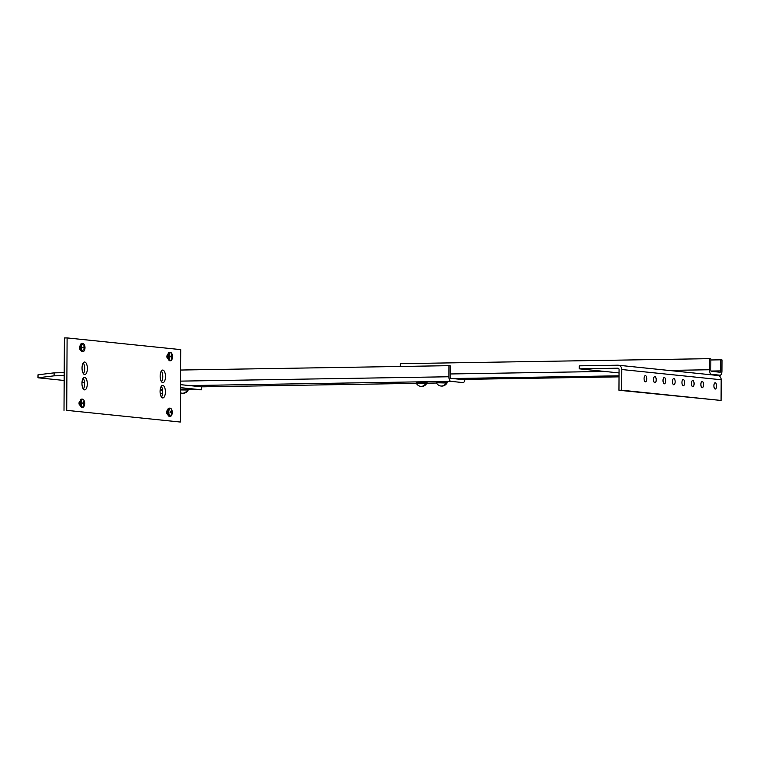 <?xml version="1.0" encoding="UTF-8"?>
<svg xmlns="http://www.w3.org/2000/svg" width="760" height="760" viewBox="0 0 760 760"><rect width="100%" height="100%" fill="white"/><g stroke="black" fill="none" stroke-linecap="round" stroke-linejoin="round"><path stroke-width="1.14" d="M162.849 370.072A6.27 2.66 -90.9 0 1 165.471 376.456A6.27 2.66 -90.9 0 1 162.916 382.612A6.27 2.66 -90.9 0 1 160.151 376.38A6.27 2.66 -90.9 0 1 162.707 370.063A6.27 2.66 -90.9 0 1 162.849 370.072M161.548 381.767A6.27 2.66 89.1 0 0 161.367 370.956M162.763 385.396A6.27 2.66 -90.9 0 1 165.395 391.77A6.27 2.66 -90.9 0 1 162.83 397.936A6.27 2.66 -90.9 0 1 160.075 391.704A6.27 2.66 -90.9 0 1 162.63 385.387A6.27 2.66 -90.9 0 1 162.763 385.396M161.462 397.081A6.27 2.66 89.1 0 0 161.291 386.279M84.73 362.026A6.27 2.66 -90.9 0 1 87.362 368.41A6.27 2.66 -90.9 0 1 84.806 374.566A6.27 2.66 -90.9 0 1 82.042 368.344A6.27 2.66 -90.9 0 1 84.597 362.026A6.27 2.66 -90.9 0 1 84.73 362.026M83.438 373.72A6.27 2.66 89.1 0 0 83.258 362.919M84.654 377.349A6.27 2.66 -90.9 0 1 87.286 383.733A6.27 2.66 -90.9 0 1 84.721 389.889A6.27 2.66 -90.9 0 1 81.956 383.658A6.27 2.66 -90.9 0 1 84.521 377.34A6.27 2.66 -90.9 0 1 84.654 377.349M83.353 389.044A6.27 2.66 89.1 0 0 83.182 378.233M167.599 358.397A1.776 0.75 -90.9 0 1 166.924 357.029A1.776 0.75 -90.9 0 1 167.238 355.119M167.305 414.105A1.776 0.75 -90.9 0 1 166.63 412.737A1.776 0.75 -90.9 0 1 166.943 410.827M80.019 349.381A1.776 0.75 -90.9 0 1 79.344 348.013A1.776 0.75 -90.9 0 1 79.657 346.104M79.734 405.089A1.776 0.75 -90.9 0 1 79.049 403.721A1.776 0.75 -90.9 0 1 79.372 401.812M180.339 422.037L66.719 410.343L67.098 337.915L180.718 349.619L180.339 422.037L66.719 410.343M64.011 410.381L64.391 337.962L67.098 337.915M180.519 387.647L201.476 389.804L201.495 386.812L180.528 384.655M201.476 389.804L188.204 389.623C185.934 389.358 193.667 389.433 180.785 389.177L187.644 389.509M54.093 375.829L64.191 375.668L64.21 372.675L54.112 372.846L38.019 374.794L38 377.786L54.093 375.829L54.112 372.846M84.521 382.574L82.004 382.318M64.172 380.475L38 377.786M463.381 379.392A1.396 0.589 -90.9 0 1 463.068 379.61A1.396 0.589 -90.9 0 1 463.039 379.601L450.784 378.347A1.396 0.589 89.1 0 1 450.195 376.894L450.262 365.807L448.989 365.674L448.932 376.76A4.38 1.862 89.1 0 0 450.765 381.33L463.02 382.594A4.38 1.862 89.1 0 0 463.115 382.594A4.38 1.862 89.1 0 0 464.854 379.373M180.605 370.034L448.989 365.674M709.517 369.749A4.38 1.862 89.1 0 0 711.35 374.319L720.062 375.212A4.38 1.862 89.1 0 0 720.157 375.221A4.38 1.862 89.1 0 0 721.943 371.032L722 359.945L720.727 359.812L720.67 370.899A1.396 0.589 -90.9 0 1 720.1 372.229A1.396 0.589 -90.9 0 1 720.072 372.229L711.369 371.336A1.396 0.589 89.1 0 1 710.781 369.882L710.837 358.796L709.574 358.663L709.517 369.749L668.6 370.415M400.273 366.462L400.283 363.688L709.574 358.663M720.727 359.812L710.837 359.974M644.072 378.594A3.135 1.33 -90.9 0 1 645.354 375.592A3.135 1.33 -90.9 0 1 646.741 378.708A3.135 1.33 -90.9 0 1 645.458 381.862A3.135 1.33 -90.9 0 1 644.072 378.594M653.543 379.563A3.135 1.33 -90.9 0 1 654.825 376.561A3.135 1.33 -90.9 0 1 656.203 379.677A3.135 1.33 -90.9 0 1 654.93 382.84A3.135 1.33 -90.9 0 1 653.543 379.563M663.014 380.541A3.135 1.33 -90.9 0 1 664.297 377.54A3.135 1.33 -90.9 0 1 665.674 380.655A3.135 1.33 -90.9 0 1 664.392 383.809A3.135 1.33 -90.9 0 1 663.014 380.541M672.476 381.51A3.135 1.33 -90.9 0 1 673.759 378.518A3.135 1.33 -90.9 0 1 675.146 381.634A3.135 1.33 -90.9 0 1 673.864 384.788A3.135 1.33 -90.9 0 1 672.476 381.51M681.948 382.489A3.135 1.33 -90.9 0 1 683.231 379.487A3.135 1.33 -90.9 0 1 684.608 382.603A3.135 1.33 -90.9 0 1 683.325 385.766A3.135 1.33 -90.9 0 1 681.948 382.489M691.419 383.467A3.135 1.33 -90.9 0 1 692.692 380.465A3.135 1.33 -90.9 0 1 694.079 383.581A3.135 1.33 -90.9 0 1 692.797 386.735A3.135 1.33 -90.9 0 1 691.419 383.467M700.881 384.437A3.135 1.33 -90.9 0 1 702.164 381.444A3.135 1.33 -90.9 0 1 703.542 384.55A3.135 1.33 -90.9 0 1 702.269 387.714A3.135 1.33 -90.9 0 1 700.881 384.437M713.906 385.776A3.135 1.33 -90.9 0 1 715.179 382.784A3.135 1.33 -90.9 0 1 716.566 385.899A3.135 1.33 -90.9 0 1 715.283 389.053A3.135 1.33 -90.9 0 1 713.906 385.776M621.775 369.522A4.38 3.961 -84.1 0 0 617.823 365.209L579.291 365.835L579.272 368.828L617.813 368.201A1.396 1.264 95.9 0 1 619.067 369.569L618.953 390.26L721.078 400.453L721.183 379.762L621.775 369.522L621.661 390.212L721.078 400.453M618.25 365.227L717.668 375.469A4.38 3.961 95.9 0 1 721.183 379.762M579.272 368.828L619.048 372.923M621.661 390.212L618.953 390.26M169.974 412.148L172.216 411.948A6.574 0.541 175.8 0 0 172.026 411.882L170.525 412.053L172.016 411.873A6.574 2.784 -174.4 0 0 171.883 411.702L171.18 411.758M171.883 412.908L171.332 412.851L171.883 412.908A6.574 2.232 -4.8 0 0 172.007 412.765L172.207 412.784A2.004 0.855 89.1 0 0 172.216 411.948M171.247 410.428L171.57 410.334A2.004 0.855 89.1 0 0 171.237 410.286A2.004 0.855 89.1 0 0 171.209 410.295A6.574 5.681 94.8 0 1 171.389 411.198A6.574 5.111 131.9 0 1 171.351 411.597L171.332 411.644A6.574 1.748 165.8 0 1 171.142 411.787A6.574 0.541 175.8 0 0 170.544 411.768A2.004 0.855 89.1 0 0 170.544 412.613L171.133 412.67A6.574 2.299 15.2 0 1 171.332 412.851M171.465 409.193L171.465 409.193A3.943 1.672 89.1 0 0 169.204 409.63A3.943 1.672 89.1 0 0 169.29 414.998A3.943 1.672 89.1 0 0 171.57 415.359L171.57 415.359A6.574 6.574 0 0 0 171.465 409.193L170.012 408.139A4.161 1.767 89.1 0 0 168.321 412.224A4.161 1.767 89.1 0 0 170.059 416.452A4.161 1.767 89.1 0 0 170.155 416.461A4.161 1.767 89.1 0 0 170.743 416.204M171.123 411.787L170.544 411.853L171.123 411.787M171.256 411.702L171.864 411.644A6.574 5.823 -137.2 0 0 171.769 411.264L171.769 411.264A6.574 6.165 -82.6 0 0 171.57 410.334M171.351 412.898A6.574 5.339 54.1 0 1 171.38 413.278L171.76 413.316A6.574 5.595 -36.3 0 0 171.864 412.946M171.38 413.316A6.574 5.681 94.8 0 1 171.19 414.219A2.004 0.855 89.1 0 0 171.304 414.266A2.004 0.855 89.1 0 0 171.541 414.257A6.574 6.165 -82.6 0 0 171.75 413.354M167.523 410.219L166.734 412.272L167.266 413.839M167.485 410.219L166.858 412.243L167.666 414.371M166.905 410.941L167.675 414.418M82.394 403.123L84.635 402.923A6.574 0.541 175.8 0 0 84.445 402.866A6.574 2.784 -174.4 0 0 84.312 402.676L83.6 402.743M84.303 403.883L83.752 403.826L84.303 403.883A6.574 2.232 -4.8 0 0 84.436 403.74L84.635 403.759A2.004 0.855 89.1 0 0 84.635 402.923M83.666 401.403L83.989 401.318A2.004 0.855 89.1 0 0 83.657 401.27A2.004 0.855 89.1 0 0 83.629 401.28A6.574 5.681 94.8 0 1 83.809 402.173L83.819 402.211A6.574 5.111 131.9 0 1 83.78 402.581L83.752 402.619A6.574 1.748 165.8 0 1 83.562 402.762A6.574 0.541 175.8 0 0 82.973 402.752A2.004 0.855 89.1 0 0 82.963 403.588L83.543 403.645A6.574 2.299 15.2 0 1 83.752 403.826M83.885 400.178L83.885 400.178A3.943 1.672 89.1 0 0 81.624 400.606A3.943 1.672 89.1 0 0 81.71 405.983A3.943 1.672 89.1 0 0 83.989 406.344L83.989 406.344A6.574 6.574 0 0 0 83.885 400.178L82.441 399.123A4.161 1.767 89.1 0 0 80.74 403.199A4.161 1.767 89.1 0 0 82.488 407.436A4.161 1.767 89.1 0 0 82.574 407.436A4.161 1.767 89.1 0 0 83.163 407.189M83.676 402.686L84.293 402.629A6.574 5.823 -137.2 0 0 84.189 402.249L84.189 402.249A6.574 6.165 -82.6 0 0 83.989 401.318M84.436 402.857L82.954 403.028L84.436 402.857M83.771 403.883A6.574 5.339 54.1 0 1 83.799 404.263L83.799 404.329A6.574 5.681 94.8 0 1 83.609 405.203A2.004 0.855 89.1 0 0 83.723 405.251A2.004 0.855 89.1 0 0 83.971 405.241A6.574 6.165 -82.6 0 0 84.17 404.339L84.17 404.339A6.574 5.595 -36.3 0 0 84.284 403.93M84.445 403.74L83.581 403.674M79.952 401.204L79.154 403.247L79.686 404.823M79.904 401.204L79.278 403.227L80.085 405.356M79.335 401.926L80.104 405.403M170.268 356.43L172.501 356.231A6.574 0.541 175.8 0 0 172.311 356.174L170.82 356.335L172.302 356.165A6.574 2.784 -174.4 0 0 172.178 355.984L171.475 356.05M171.532 354.711L171.855 354.625A2.004 0.855 89.1 0 0 171.532 354.578A6.574 5.681 94.8 0 1 171.684 355.481L171.684 355.519A6.574 5.111 131.9 0 1 171.646 355.889L171.627 355.927A6.574 1.748 165.8 0 1 171.437 356.079L171.418 356.079A6.574 0.541 175.8 0 0 170.839 356.06A2.004 0.855 89.1 0 0 170.839 356.896L172.501 357.067A2.004 0.855 89.1 0 0 172.501 356.231M171.76 353.485L171.76 353.485A3.943 1.672 89.1 0 0 169.489 353.913A3.943 1.672 89.1 0 0 169.575 359.29A3.943 1.672 89.1 0 0 171.855 359.651L171.855 359.651A6.574 6.574 0 0 0 171.76 353.485L170.306 352.431A4.161 1.767 89.1 0 0 168.606 356.506A4.161 1.767 89.1 0 0 170.354 360.743A4.161 1.767 89.1 0 0 170.439 360.743A4.161 1.767 89.1 0 0 171.038 360.497M171.551 355.993L172.159 355.937A6.574 5.823 -137.2 0 0 172.064 355.556L172.064 355.556A6.574 6.165 -82.6 0 0 171.855 354.625M171.636 357.162L172.149 357.238A6.574 5.595 -36.3 0 1 172.055 357.608L171.674 357.608A6.574 5.681 94.8 0 1 171.484 358.511A2.004 0.855 89.1 0 0 171.599 358.558A2.004 0.855 89.1 0 0 171.836 358.549A6.574 6.165 -82.6 0 0 172.045 357.647L171.674 357.57A6.574 5.339 54.1 0 0 171.636 357.19L171.618 357.133A6.574 2.299 15.2 0 0 171.427 356.962L171.456 356.981M167.817 354.512L167.019 356.554L167.561 358.131M167.78 354.512L167.143 356.535L167.96 358.663M167.2 355.233L167.969 358.71M82.688 347.415L84.93 347.216A6.574 0.541 175.8 0 0 84.74 347.159L83.239 347.32L84.73 347.149A6.574 2.784 -174.4 0 0 84.597 346.969L83.894 347.035M84.056 348.147L84.597 348.175A6.574 2.232 -4.8 0 0 84.721 348.033L84.92 348.051A2.004 0.855 89.1 0 0 84.93 347.216M83.961 345.695L84.284 345.61A2.004 0.855 89.1 0 0 83.951 345.562A2.004 0.855 89.1 0 0 83.923 345.572A6.574 5.681 94.8 0 1 84.103 346.465L84.103 346.503A6.574 5.111 131.9 0 1 84.065 346.864L84.046 346.911A6.574 1.748 165.8 0 1 83.856 347.054L83.837 347.063A6.574 0.541 175.8 0 0 83.258 347.044A2.004 0.855 89.1 0 0 83.258 347.88L83.828 347.938A6.574 2.299 15.2 0 1 84.046 348.118L84.065 348.166A6.574 5.339 54.1 0 1 84.094 348.555L84.094 348.584A6.574 5.681 94.8 0 1 83.904 349.495A2.004 0.855 89.1 0 0 84.018 349.543A2.004 0.855 89.1 0 0 84.255 349.524A6.574 6.165 -82.6 0 0 84.464 348.622A6.574 5.595 -36.3 0 0 84.578 348.222L84.065 348.194M84.179 344.46L84.179 344.46A3.943 1.672 89.1 0 0 81.918 344.897A3.943 1.672 89.1 0 0 82.004 350.265A3.943 1.672 89.1 0 0 84.284 350.626L84.284 350.626A6.574 6.574 0 0 0 84.179 344.46L82.726 343.406A4.161 1.767 89.1 0 0 81.035 347.491A4.161 1.767 89.1 0 0 82.773 351.728A4.161 1.767 89.1 0 0 82.868 351.728A4.161 1.767 89.1 0 0 83.457 351.471M83.837 347.063L83.258 347.13L83.837 347.063M84.103 346.512L84.474 346.503A6.574 6.165 -82.6 0 0 84.284 345.61M83.971 346.969L84.578 346.921A6.574 5.823 -137.2 0 0 84.484 346.541M79.61 348.441L80.237 345.496L79.448 347.538L79.98 349.115M80.199 345.496L79.572 347.519L80.379 349.638M79.695 348.707L80.389 349.685M447.013 382.822L436.477 382.764L446.965 383.012L447.013 382.432C444.742 382.166 452.476 382.242 439.594 381.985L446.452 382.318M436.525 382.954A5.909 5.909 0 0 0 439.641 385.719A5.871 5.31 -84.1 0 0 445.388 384.066L445.949 384.123A5.871 5.31 95.9 0 1 442.709 386.033A5.871 5.31 95.9 0 1 441.161 386.033M445.331 384.132L445.949 384.123M180.5 389.937L188.204 390.013L180.5 389.756M180.49 392.768A5.909 5.909 0 0 0 180.832 392.91A5.871 5.31 -84.1 0 0 186.58 391.257L187.141 391.315A5.871 5.31 95.9 0 1 183.901 393.224A5.871 5.31 95.9 0 1 182.352 393.224M186.523 391.324L187.141 391.315M426.806 383.144L416.28 383.087L426.759 383.334L426.816 382.755C424.545 382.489 432.278 382.574 419.397 382.308L426.255 382.641M416.328 383.277A5.909 5.909 0 0 0 419.444 386.051A5.871 5.31 -84.1 0 0 425.191 384.389L425.752 384.446A5.871 5.31 95.9 0 1 422.512 386.365A5.871 5.31 95.9 0 1 420.954 386.365M425.134 384.455L425.752 384.446M160.113 390.269L162.593 390.25M160.151 393.034A5.909 5.909 0 0 0 160.636 393.243A5.871 5.31 -84.1 0 0 162.593 393.556M201.495 386.84L416.366 383.353L201.495 386.849M426.806 383.183L436.563 383.021L426.806 383.183M180.548 381.121L448.932 376.76M450.765 381.33L189.449 385.577M450.214 373.967L604.789 371.45M711.35 374.319L707.18 374.385M619.029 375.82L452.561 378.527M461.263 379.42L619.029 376.856L461.31 379.43M715.892 375.288L720.062 375.212M711.037 371.051L720.67 370.899M170.62 408.376A4.161 1.767 89.1 0 0 170.012 408.139L169.394 408.148A4.161 1.767 89.1 0 0 167.694 412.338A4.161 1.767 89.1 0 0 169.527 416.47L171.57 415.359M168.387 408.918A3.629 1.539 89.1 0 0 167.438 412.338A3.629 1.539 89.1 0 0 168.501 415.729M171.152 412.69L172.016 412.756M83.039 399.351A4.161 1.767 89.1 0 0 82.441 399.123L81.814 399.133A4.161 1.767 89.1 0 0 80.113 403.322A4.161 1.767 89.1 0 0 81.947 407.445L83.989 406.344M80.807 399.902A3.629 1.539 89.1 0 0 79.857 403.322A3.629 1.539 89.1 0 0 80.921 406.704M170.905 352.659A4.161 1.767 89.1 0 0 170.306 352.431L169.68 352.44A4.161 1.767 89.1 0 0 167.989 356.63A4.161 1.767 89.1 0 0 169.822 360.753L171.855 359.651M168.682 353.21A3.629 1.539 89.1 0 0 167.732 356.63A3.629 1.539 89.1 0 0 168.796 360.012M170.829 356.145L171.418 356.079L170.829 356.145M172.149 357.238L171.646 357.209M83.334 343.644A4.161 1.767 89.1 0 0 82.726 343.406L82.109 343.416A4.161 1.767 89.1 0 0 80.408 347.605A4.161 1.767 89.1 0 0 82.241 351.738L84.284 350.626M81.102 344.195A3.629 1.539 89.1 0 0 80.151 347.615A3.629 1.539 89.1 0 0 81.215 350.997M84.73 348.033L83.876 347.966M436.477 382.764L439.508 382.166L447.013 382.432M437.048 382.27L436.477 382.375M180.509 389.367L188.204 389.623M416.28 383.087L419.311 382.498L426.816 382.755M416.841 382.594L416.28 382.698M160.132 390.089L162.573 390.07M160.18 389.699L162.516 389.68M160.588 389.5L162.488 389.49L160.588 389.5M715.939 375.288L720.157 375.221M169.394 408.148C167.903 407.882 167.323 409.934 167.647 414.305L169.527 416.47M81.814 399.133C80.322 398.867 79.743 400.919 80.066 405.289L81.947 407.445M169.68 352.44C168.188 352.174 167.608 354.226 167.941 358.596L169.822 360.753M82.109 343.416C80.617 343.149 80.037 345.202 80.361 349.581L82.241 351.738M442.709 386.033A5.909 5.909 0 0 0 446.965 383.002M183.901 393.224A5.909 5.909 0 0 0 188.148 390.193M422.512 386.365A5.909 5.909 0 0 0 426.759 383.334"/></g></svg>
